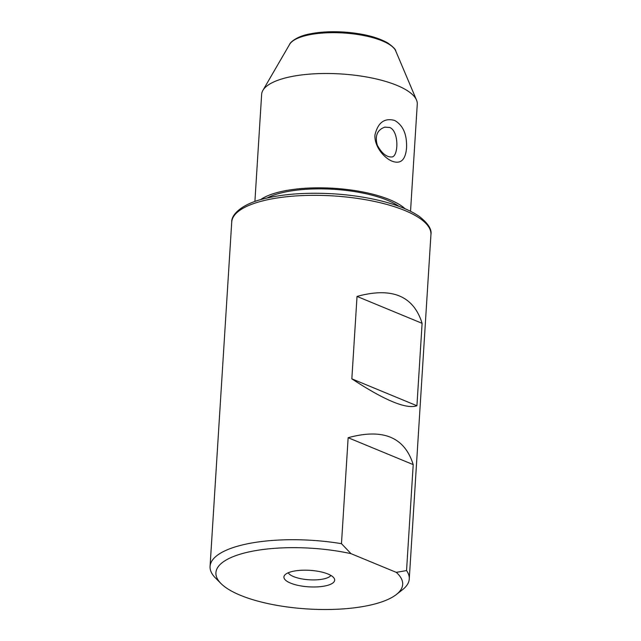<?xml version="1.0" encoding="UTF-8"?>
<svg xmlns="http://www.w3.org/2000/svg" width="641" height="641" viewBox="0 0 641 641"><rect width="100%" height="100%" fill="white"/><g stroke="black" fill="none" stroke-linecap="round" stroke-linejoin="round"><path stroke-width="0.96" d="M351.845 378.847C384.72 400.449 406.41 409.415 416.922 405.745L351.845 378.847L357.029 296.43C391.867 286.872 413.557 295.838 422.107 323.328L416.922 405.745M396.322 594.544L402.492 589.72A99.796 32.451 -176.4 0 0 409.27 578.967A99.796 32.451 -176.4 0 0 406.546 570.57L413.213 464.613C404.671 437.122 382.981 428.156 348.143 437.715L341.477 543.68A99.796 32.451 -176.4 0 0 210.064 566.428A99.796 32.451 -176.4 0 0 215.44 577.95L220.961 583.51A93.562 30.423 -176.4 0 0 307.384 608.95A93.562 30.423 -176.4 0 0 396.322 594.544A93.562 30.423 -176.4 0 0 396.266 572.365L351.02 553.664L341.477 543.68M288.234 572.774A21.834 7.099 -176.4 0 0 309.218 579.784A21.834 7.099 -176.4 0 0 330.924 575.458M328.04 574.048A25.432 8.269 -176.4 0 0 302.768 570.21A25.432 8.269 -176.4 0 0 284.524 575.378A25.432 8.269 -176.4 0 0 308.778 586.836A25.432 8.269 -176.4 0 0 334.273 578.511A25.432 8.269 -176.4 0 0 328.04 574.048M413.213 464.613L348.143 437.715M406.546 570.57L396.266 572.365M389.728 127.471L384.744 127.15C377.196 129.931 374.729 135.964 377.333 145.251C381.796 153.415 386.667 157.317 391.963 156.957C398.534 156.364 399.175 131.277 389.728 127.471M394.696 120.468C403.141 125.348 407.091 134.522 406.546 147.983C405.489 159.994 400.689 164.392 392.132 161.187C384.239 158.103 374.184 146.549 374.961 134.939C377.95 122.487 384.528 117.664 394.696 120.468M422.107 323.328L357.029 296.43M405.112 208.766A77.97 25.352 -176.4 0 0 389.712 199.696A77.97 25.352 -176.4 0 0 260.583 199.672M410.528 211.266L417.267 104.163A77.97 25.352 -176.4 0 0 416.514 100.044A77.97 25.352 -176.4 0 0 396.907 85.365A77.97 25.352 -176.4 0 0 317.984 73.643A77.97 25.352 -176.4 0 0 262.898 90.381A77.97 25.352 -176.4 0 0 261.64 94.371L254.902 201.474M398.838 206.282A74.853 24.342 -176.4 0 0 387.412 200.256A74.853 24.342 -176.4 0 0 267.121 197.997M351.02 553.664A93.562 30.423 -176.4 0 0 247.771 552.189A93.562 30.423 -176.4 0 0 220.961 583.51M210.064 566.428L231.73 222.05A99.796 32.451 3.6 0 1 363.143 199.295A99.796 32.451 3.6 0 1 430.936 234.582L409.27 578.967M262.898 90.381L289.644 44.333A53.86 17.515 3.6 0 1 327.695 32.771A53.86 17.515 3.6 0 1 382.212 40.864A53.86 17.515 3.6 0 1 395.753 51.008L416.514 100.044M231.73 222.05C231.233 214.895 241.28 203.902 265.406 198.398C284.452 193.927 306.638 192.372 331.966 193.734C346.813 194.608 360.923 196.475 374.312 199.343C393.886 203.598 408.854 209.278 419.23 216.386C428.084 223.316 431.986 229.382 430.936 234.582M289.644 44.333C289.78 42.787 296.382 36.361 309.747 33.941C319.803 31.906 331.173 31.281 343.848 32.05C362.638 33.396 377.285 37.034 387.781 42.971C393.165 46.849 395.826 49.533 395.753 51.008"/></g></svg>
